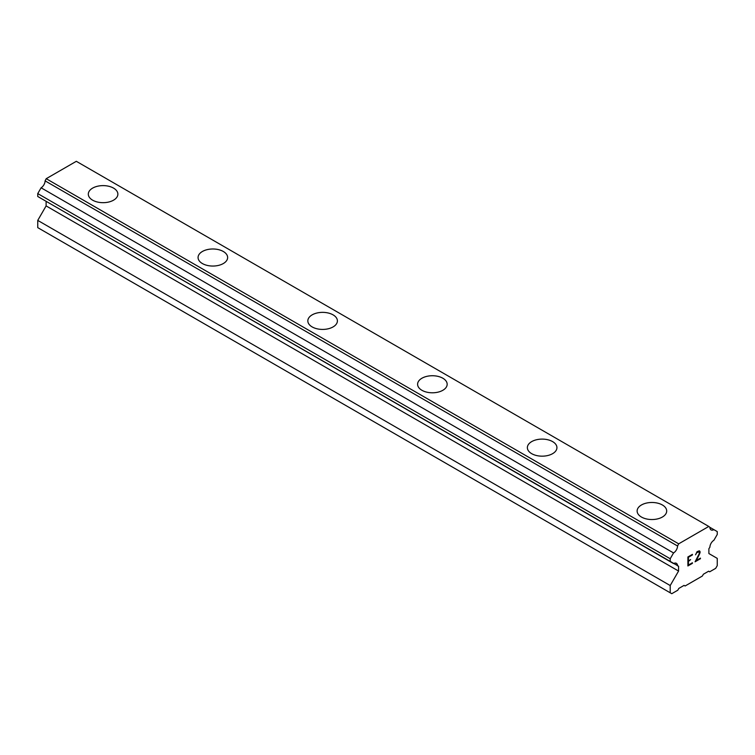 <?xml version="1.0" encoding="UTF-8"?>
<svg xmlns="http://www.w3.org/2000/svg" width="755" height="755" viewBox="0 0 755 755"><rect width="100%" height="100%" fill="white"/><g stroke="black" fill="none" stroke-linecap="round" stroke-linejoin="round"><path stroke-width="1.13" d="M113.543 188.118A14.789 8.531 180 0 1 117.874 194.148A14.789 8.531 180 0 1 108.748 202.029A14.789 8.531 180 0 1 92.629 200.179A14.789 8.531 180 0 1 88.307 194.139A14.789 8.531 180 0 1 97.433 186.268A14.789 8.531 180 0 1 113.543 188.118M88.307 194.139A14.789 8.531 180 0 1 97.433 186.258A14.789 8.531 180 0 1 113.543 188.108A14.789 8.531 180 0 1 117.874 194.139M223.31 251.49A14.789 8.531 180 0 1 227.632 257.521A14.789 8.531 180 0 1 218.506 265.401A14.789 8.531 180 0 1 202.397 263.552A14.789 8.531 180 0 1 198.065 257.512A14.789 8.531 180 0 1 207.2 249.641A14.789 8.531 180 0 1 223.31 251.49M198.065 257.512A14.789 8.531 180 0 1 207.191 249.631A14.789 8.531 180 0 1 223.31 251.481A14.789 8.531 180 0 1 227.632 257.512M333.068 314.863A14.789 8.531 180 0 1 337.4 320.894A14.789 8.531 180 0 1 328.274 328.774A14.789 8.531 180 0 1 312.164 326.924A14.789 8.531 180 0 1 307.832 320.884A14.789 8.531 180 0 1 316.968 313.014A14.789 8.531 180 0 1 333.068 314.863M307.832 320.884A14.789 8.531 180 0 1 316.958 313.004A14.789 8.531 180 0 1 333.068 314.854A14.789 8.531 180 0 1 337.4 320.884M442.836 378.236A14.789 8.531 180 0 1 447.168 384.267A14.789 8.531 180 0 1 438.042 392.147A14.789 8.531 180 0 1 421.932 390.297A14.789 8.531 180 0 1 417.6 384.257A14.789 8.531 180 0 1 426.726 376.386A14.789 8.531 180 0 1 442.836 378.236M417.6 384.257A14.789 8.531 180 0 1 426.726 376.377A14.789 8.531 180 0 1 442.836 378.227A14.789 8.531 180 0 1 447.168 384.257M552.603 441.609A14.789 8.531 180 0 1 556.935 447.639A14.789 8.531 180 0 1 547.809 455.52A14.789 8.531 180 0 1 531.69 453.67A14.789 8.531 180 0 1 527.367 447.63A14.789 8.531 180 0 1 536.494 439.759A14.789 8.531 180 0 1 552.603 441.609M527.367 447.63A14.789 8.531 180 0 1 536.494 439.75A14.789 8.531 180 0 1 552.603 441.599A14.789 8.531 180 0 1 556.935 447.63M662.371 504.982A14.789 8.531 180 0 1 666.693 511.012A14.789 8.531 180 0 1 657.567 518.893A14.789 8.531 180 0 1 641.457 517.043A14.789 8.531 180 0 1 637.126 511.003A14.789 8.531 180 0 1 646.261 503.132A14.789 8.531 180 0 1 662.371 504.982M637.126 511.003A14.789 8.531 180 0 1 646.252 503.123A14.789 8.531 180 0 1 662.371 504.972A14.789 8.531 180 0 1 666.693 511.003M688.418 560.861L690.598 559.606L688.418 561.465L688.418 565.061L692.42 562.749L692.42 563.343L687.899 565.957L687.899 556.963L692.42 554.359L692.42 554.953L688.418 557.265L688.418 560.861L688.409 557.256L692.401 554.953L692.401 554.368M688.418 561.465L690.58 559.615M688.418 565.061L688.409 561.456M692.42 563.343L692.401 562.758M687.899 565.939L692.401 563.343M695.534 554.821L697.044 551.688L699.3 550.82L700.055 551.697L699.668 551.027M700.055 551.697L700.055 552.584L700.045 551.688M700.055 552.584L699.668 553.651L700.045 552.575M699.687 553.66L698.583 555.991L699.668 553.651M698.583 555.991L696.167 560.587L698.573 555.982M696.167 560.587L700.423 558.124L700.423 558.728L700.404 558.134M696.063 554.038L696.393 553.047L696.063 554.038M696.403 553.056L699.177 551.443L696.403 553.056M699.187 551.443L699.177 553.849L695.062 561.814L700.404 558.719M700.423 558.728L695.062 561.814M677.565 565.882A5.766 3.331 -60 0 0 676.367 563.324A5.766 3.331 -60 0 0 673.554 563.57L670.204 561.635L670.204 558.738L673.554 552.943A5.766 3.331 -60 0 0 677.565 546.007L678.679 543.836L708.785 526.452L709.898 527.33A5.766 3.331 -60 0 0 711.087 529.897A5.766 3.331 -60 0 0 713.9 529.651L717.25 531.586L717.25 534.483L713.9 540.269A5.766 3.331 -60 0 0 709.898 547.215L708.888 548.725L708.888 553.557L717.25 558.379L717.25 565.627L715.683 568.345L709.672 571.809L708.624 571.205L703.396 574.225L702.358 576.037L685.106 585.993L684.058 585.389L678.83 588.409L677.782 590.221L671.78 593.694L670.204 592.788L670.204 585.54L678.575 571.054L678.575 566.231L45.102 200.736M46.112 201.321L46.112 205.907L37.75 220.394L37.75 227.642L670.204 592.788M41.1 198.423L673.554 563.57M708.785 526.452L76.321 161.306L46.215 178.69L45.102 180.86A5.766 3.331 -60 0 1 41.1 187.797L37.75 193.591L37.75 196.489L670.204 561.635M713.9 529.651L709.898 527.339M678.679 543.836L46.215 178.69M677.565 546.007L45.102 180.86M673.554 552.943L41.1 187.797M670.204 558.738L37.75 193.591M678.575 571.054L46.112 205.907M670.204 585.54L37.75 220.394"/></g></svg>
